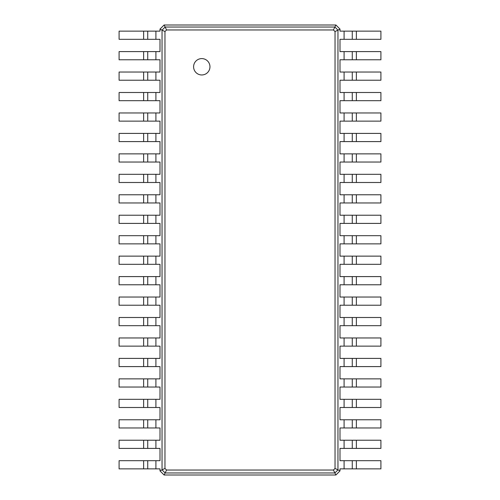 <?xml version="1.0" encoding="UTF-8"?>
<svg xmlns="http://www.w3.org/2000/svg" width="500" height="500" viewBox="0 0 500 500"><rect width="100%" height="100%" fill="white"/><g stroke="black" fill="none" stroke-linecap="round" stroke-linejoin="round"><path stroke-width="0.75" d="M356.362 31.137L356.362 39.319L380.906 39.319L380.906 31.137L340 31.137L340 29.094L337.956 30.113L337.956 469.888L335.037 468.431L333.431 470.037L166.569 470.037L164.963 468.431L164.963 31.569L166.569 29.962L333.431 29.962L335.037 31.569L335.037 468.431M356.362 39.319L340 39.319L340 51.594L344.094 51.594L344.094 59.775L340 59.775L340 72.044L344.094 72.044L344.094 80.225L340 80.225L340 92.5L344.094 92.5L344.094 100.681L340 100.681L340 112.956L344.094 112.956L344.094 121.137L340 121.137L340 133.406L344.094 133.406L344.094 141.594L340 141.594L340 153.863L344.094 153.863L344.094 162.044L340 162.044L340 174.319L344.094 174.319L344.094 182.5L340 182.5L340 194.775L344.094 194.775L344.094 202.956L340 202.956L340 215.225L344.094 215.225L344.094 223.406L340 223.406L340 235.681L344.094 235.681L344.094 243.863L340 243.863L340 256.137L344.094 256.137L344.094 264.319L340 264.319L340 276.594L344.094 276.594L344.094 284.775L340 284.775L340 297.044L344.094 297.044L344.094 305.225L340 305.225L340 317.5L344.094 317.5L344.094 325.681L340 325.681L340 337.956L344.094 337.956L344.094 346.138L340 346.138L340 358.406L344.094 358.406L344.094 366.594L340 366.594L340 378.862L344.094 378.862L344.094 387.044L340 387.044L340 399.319L344.094 399.319L344.094 407.5L340 407.5L340 419.775L344.094 419.775L344.094 427.956L340 427.956L340 440.225L344.094 440.225L344.094 448.406L340 448.406L340 460.681L344.094 460.681L344.094 468.862L340 468.862L340 470.906L335.906 475L164.094 475L160 470.906L160 468.862L155.906 468.862L155.906 460.681L160 460.681L160 448.406L155.906 448.406L155.906 440.225L160 440.225L160 427.956L155.906 427.956L155.906 419.775L160 419.775L160 407.5L155.906 407.5L155.906 399.319L160 399.319L160 387.044L155.906 387.044L155.906 378.862L160 378.862L160 366.594L155.906 366.594L155.906 358.406L160 358.406L160 346.138L155.906 346.138L155.906 337.956L160 337.956L160 325.681L155.906 325.681L155.906 317.5L160 317.5L160 305.225L155.906 305.225L155.906 297.044L160 297.044L160 284.775L155.906 284.775L155.906 276.594L160 276.594L160 264.319L155.906 264.319L155.906 256.137L160 256.137L160 243.863L155.906 243.863L155.906 235.681L160 235.681L160 223.406L155.906 223.406L155.906 215.225L160 215.225L160 202.956L155.906 202.956L155.906 194.775L160 194.775L160 182.5L155.906 182.5L155.906 174.319L160 174.319L160 162.044L155.906 162.044L155.906 153.863L160 153.863L160 141.594L155.906 141.594L155.906 133.406L160 133.406L160 121.137L155.906 121.137L155.906 112.956L160 112.956L160 100.681L155.906 100.681L155.906 92.5L160 92.5L160 80.225L155.906 80.225L155.906 72.044L160 72.044L160 59.775L155.906 59.775L155.906 51.594L160 51.594L160 39.319L155.906 39.319L155.906 31.137L160 31.137L160 29.094L164.094 25L335.906 25L340 29.094M352.275 31.137L352.275 39.319M335.906 25L334.888 27.044L337.956 30.113L335.037 31.569M356.362 51.594L356.362 59.775L380.906 59.775L380.906 51.594L344.094 51.594M356.362 59.775L344.094 59.775M356.362 72.044L356.362 80.225L380.906 80.225L380.906 72.044L344.094 72.044M356.362 80.225L344.094 80.225M356.362 92.5L356.362 100.681L380.906 100.681L380.906 92.5L344.094 92.5M356.362 100.681L344.094 100.681M356.362 112.956L356.362 121.137L380.906 121.137L380.906 112.956L344.094 112.956M356.362 121.137L344.094 121.137M356.362 133.406L356.362 141.594L380.906 141.594L380.906 133.406L344.094 133.406M356.362 141.594L344.094 141.594M356.362 153.863L356.362 162.044L380.906 162.044L380.906 153.863L344.094 153.863M356.362 162.044L344.094 162.044M356.362 174.319L356.362 182.5L380.906 182.5L380.906 174.319L344.094 174.319M356.362 182.5L344.094 182.5M356.362 194.775L356.362 202.956L380.906 202.956L380.906 194.775L344.094 194.775M356.362 202.956L344.094 202.956M356.362 215.225L356.362 223.406L380.906 223.406L380.906 215.225L344.094 215.225M356.362 223.406L344.094 223.406M356.362 235.681L356.362 243.863L380.906 243.863L380.906 235.681L344.094 235.681M356.362 243.863L344.094 243.863M356.362 256.137L356.362 264.319L380.906 264.319L380.906 256.137L344.094 256.137M356.362 264.319L344.094 264.319M356.362 276.594L356.362 284.775L380.906 284.775L380.906 276.594L344.094 276.594M356.362 284.775L344.094 284.775M356.362 297.044L356.362 305.225L380.906 305.225L380.906 297.044L344.094 297.044M356.362 305.225L344.094 305.225M356.362 317.5L356.362 325.681L380.906 325.681L380.906 317.5L344.094 317.5M356.362 325.681L344.094 325.681M356.362 337.956L356.362 346.138L380.906 346.138L380.906 337.956L344.094 337.956M356.362 346.138L344.094 346.138M356.362 358.406L356.362 366.594L380.906 366.594L380.906 358.406L344.094 358.406M356.362 366.594L344.094 366.594M356.362 378.862L356.362 387.044L380.906 387.044L380.906 378.862L344.094 378.862M356.362 387.044L344.094 387.044M356.362 399.319L356.362 407.5L380.906 407.5L380.906 399.319L344.094 399.319M356.362 407.5L344.094 407.5M356.362 419.775L356.362 427.956L380.906 427.956L380.906 419.775L344.094 419.775M356.362 427.956L344.094 427.956M356.362 440.225L356.362 448.406L380.906 448.406L380.906 440.225L344.094 440.225M356.362 448.406L344.094 448.406M356.362 460.681L356.362 468.862L380.906 468.862L380.906 460.681L344.094 460.681M356.362 468.862L344.094 468.862M340 470.906L337.956 469.888L334.888 472.956L333.431 470.037M201.781 74.963A8.181 8.181 0 0 0 208.863 62.688A8.181 8.181 0 0 0 194.694 62.688A8.181 8.181 0 0 0 201.781 74.963M164.094 25L165.113 27.044L334.888 27.044L333.431 29.962M352.275 51.594L352.275 59.775M335.906 475L334.888 472.956L165.113 472.956L166.569 470.037M352.275 72.044L352.275 80.225M352.275 92.5L352.275 100.681M352.275 112.956L352.275 121.137M352.275 133.406L352.275 141.594M352.275 153.863L352.275 162.044M352.275 174.319L352.275 182.5M352.275 194.775L352.275 202.956M352.275 215.225L352.275 223.406M352.275 235.681L352.275 243.863M352.275 256.137L352.275 264.319M352.275 276.594L352.275 284.775M352.275 297.044L352.275 305.225M352.275 317.5L352.275 325.681M352.275 337.956L352.275 346.138M352.275 358.406L352.275 366.594M352.275 378.862L352.275 387.044M352.275 399.319L352.275 407.5M352.275 419.775L352.275 427.956M352.275 440.225L352.275 448.406M352.275 460.681L352.275 468.862M164.094 475L165.113 472.956L162.044 469.888L162.044 30.113L165.113 27.044L166.569 29.962M160 29.094L164.963 31.569M160 470.906L164.963 468.431M143.637 468.862L143.637 460.681L119.094 460.681L119.094 468.862L155.906 468.862M143.637 460.681L155.906 460.681M143.637 448.406L143.637 440.225L119.094 440.225L119.094 448.406L155.906 448.406M143.637 440.225L155.906 440.225M143.637 427.956L143.637 419.775L119.094 419.775L119.094 427.956L155.906 427.956M143.637 419.775L155.906 419.775M143.637 407.5L143.637 399.319L119.094 399.319L119.094 407.5L155.906 407.5M143.637 399.319L155.906 399.319M143.637 387.044L143.637 378.862L119.094 378.862L119.094 387.044L155.906 387.044M143.637 378.862L155.906 378.862M143.637 366.594L143.637 358.406L119.094 358.406L119.094 366.594L155.906 366.594M143.637 358.406L155.906 358.406M143.637 346.138L143.637 337.956L119.094 337.956L119.094 346.138L155.906 346.138M143.637 337.956L155.906 337.956M143.637 325.681L143.637 317.5L119.094 317.5L119.094 325.681L155.906 325.681M143.637 317.5L155.906 317.5M143.637 305.225L143.637 297.044L119.094 297.044L119.094 305.225L155.906 305.225M143.637 297.044L155.906 297.044M143.637 284.775L143.637 276.594L119.094 276.594L119.094 284.775L155.906 284.775M143.637 276.594L155.906 276.594M143.637 264.319L143.637 256.137L119.094 256.137L119.094 264.319L155.906 264.319M143.637 256.137L155.906 256.137M143.637 243.863L143.637 235.681L119.094 235.681L119.094 243.863L155.906 243.863M143.637 235.681L155.906 235.681M143.637 223.406L143.637 215.225L119.094 215.225L119.094 223.406L155.906 223.406M143.637 215.225L155.906 215.225M143.637 202.956L143.637 194.775L119.094 194.775L119.094 202.956L155.906 202.956M143.637 194.775L155.906 194.775M143.637 182.5L143.637 174.319L119.094 174.319L119.094 182.5L155.906 182.5M143.637 174.319L155.906 174.319M143.637 162.044L143.637 153.863L119.094 153.863L119.094 162.044L155.906 162.044M143.637 153.863L155.906 153.863M143.637 141.594L143.637 133.406L119.094 133.406L119.094 141.594L155.906 141.594M143.637 133.406L155.906 133.406M143.637 121.137L143.637 112.956L119.094 112.956L119.094 121.137L155.906 121.137M143.637 112.956L155.906 112.956M143.637 100.681L143.637 92.5L119.094 92.5L119.094 100.681L155.906 100.681M143.637 92.5L155.906 92.5M143.637 80.225L143.637 72.044L119.094 72.044L119.094 80.225L155.906 80.225M143.637 72.044L155.906 72.044M143.637 59.775L143.637 51.594L119.094 51.594L119.094 59.775L155.906 59.775M143.637 51.594L155.906 51.594M143.637 39.319L143.637 31.137L119.094 31.137L119.094 39.319L155.906 39.319M143.637 31.137L155.906 31.137M147.725 468.862L147.725 460.681M147.725 448.406L147.725 440.225M147.725 427.956L147.725 419.775M147.725 407.5L147.725 399.319M147.725 387.044L147.725 378.862M147.725 366.594L147.725 358.406M147.725 346.138L147.725 337.956M147.725 325.681L147.725 317.5M147.725 305.225L147.725 297.044M147.725 284.775L147.725 276.594M147.725 264.319L147.725 256.137M147.725 243.863L147.725 235.681M147.725 223.406L147.725 215.225M147.725 202.956L147.725 194.775M147.725 182.5L147.725 174.319M147.725 162.044L147.725 153.863M147.725 141.594L147.725 133.406M147.725 121.137L147.725 112.956M147.725 100.681L147.725 92.5M147.725 80.225L147.725 72.044M147.725 59.775L147.725 51.594M147.725 39.319L147.725 31.137M344.094 31.137L344.094 39.319"/></g></svg>
